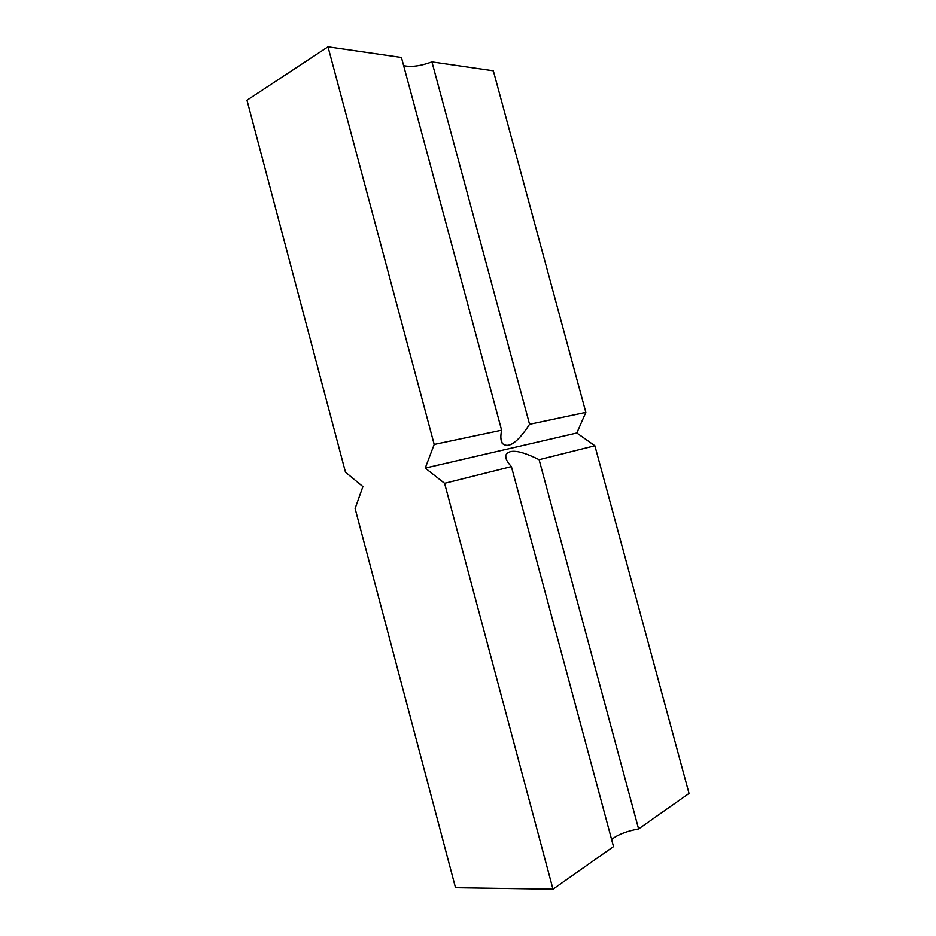 <?xml version="1.0" encoding="UTF-8"?>
<svg xmlns="http://www.w3.org/2000/svg" width="936" height="936" viewBox="0 0 936 936"><rect width="100%" height="100%" fill="white"/><g stroke="black" fill="none" stroke-linecap="round" stroke-linejoin="round"><path stroke-width="1.4" d="M594.875 445.747L539.113 459.681L638.598 828.933L689.036 793.435L594.875 445.747L576.822 432.994L585.842 412.39L529.565 424.289L431.929 61.87C420.521 66.058 411.079 67.298 403.627 65.59M585.842 412.39L493.33 70.785L431.929 61.87M501.614 430.197L401.439 57.447L327.998 46.8L434.199 444.436L501.614 430.197C500.421 436.211 500.631 440.599 502.246 443.348C508.517 448.941 517.631 442.588 529.565 424.289M638.598 828.933C626.441 831.215 617.456 834.748 611.617 839.522M327.998 46.8L246.964 100.234L345.478 472.2L362.899 486.615L355.107 508.54L455.516 887.714L552.989 889.2L613.513 846.589L511.395 466.608L444.588 483.315L425.236 468.082L434.199 444.436M539.113 459.681C519.62 449.982 508.447 448.695 505.58 455.797C505.487 458.675 507.417 462.279 511.395 466.608M552.989 889.2L444.588 483.315M576.822 432.994L425.236 468.082M500.889 438.305L502.246 443.348M505.58 455.797L506.821 460.407"/></g></svg>
